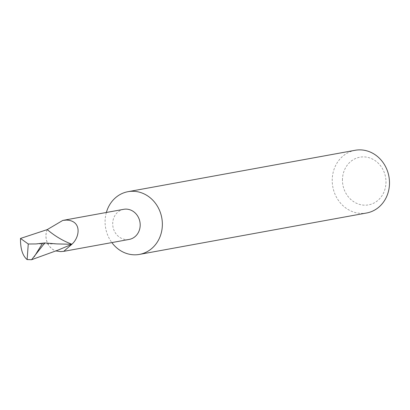 <?xml version="1.0" encoding="UTF-8"?>
<svg xmlns="http://www.w3.org/2000/svg" width="410" height="410" viewBox="0 0 410 410"><rect width="100%" height="100%" fill="white"/><g stroke="black" fill="none" stroke-linecap="round" stroke-linejoin="round"><path stroke-width="0.31" stroke-dasharray="2.05 1.54" d="M123.702 209.315A15.303 13.694 -100.3 0 0 112.77 225.315A15.303 13.694 -100.3 0 0 126.475 239.609A15.303 13.694 -100.3 0 0 129.191 239.419M47.242 229.605A15.303 13.694 -100.3 0 0 55.668 250.91L52.372 252.227M106.359 212.477A31.877 28.526 -100.3 0 0 105.083 221.856A31.877 28.526 -100.3 0 0 111.848 242.582M342.447 180.133A24.226 21.679 79.7 0 1 364.172 156.902A24.226 21.679 79.7 0 1 385.984 181.932A24.226 21.679 79.7 0 1 364.259 205.164A24.226 21.679 79.7 0 1 342.447 180.133M355.142 150.285A31.877 28.526 -100.3 0 0 332.218 180.461A31.877 28.526 -100.3 0 0 366.576 213.005M58.056 250.105L55.668 250.91M47.201 229.569A15.36 13.745 -100.3 0 0 55.586 250.94M63.299 220.324L62.807 220.416M35.972 243.94L56.811 243.909"/><path stroke-width="0.61" d="M63.75 251.35L129.191 239.419A15.303 13.694 -100.3 0 0 140.123 223.419A15.303 13.694 -100.3 0 0 126.418 209.126A15.303 13.694 -100.3 0 0 123.702 209.315L63.299 220.324M55.668 250.91L60.695 251.596L63.75 251.34L71.832 244.283L58.056 250.105L31.58 259.714L44.792 242.94L56.811 243.909L71.832 244.283M44.792 242.94L35.972 243.94L28.259 243.996L20.5 238.435L47.242 229.605C54.755 235.996 62.961 240.87 71.858 244.227L71.858 244.227C79.853 237.38 82.205 220.585 66.358 220.073L62.807 220.406L47.242 229.605C54.771 236.011 62.976 240.885 71.858 244.227L71.909 244.247M111.848 242.582A31.877 28.526 -100.3 0 0 133.778 254.794A31.877 28.526 -100.3 0 0 139.441 254.405A31.877 28.526 -100.3 0 0 162.365 224.229A31.877 28.526 -100.3 0 0 133.67 191.291A31.877 28.526 -100.3 0 0 128.007 191.68A31.877 28.526 -100.3 0 0 106.359 212.477M139.441 254.405L366.576 213.005A31.877 28.526 -100.3 0 0 389.5 182.829A31.877 28.526 -100.3 0 0 355.142 150.285L128.007 191.68M28.259 243.996L27.127 259.571L31.58 259.714M34.122 256.891L42.604 243.217M20.5 238.435C20.362 248.711 22.57 255.753 27.127 259.571"/></g></svg>
